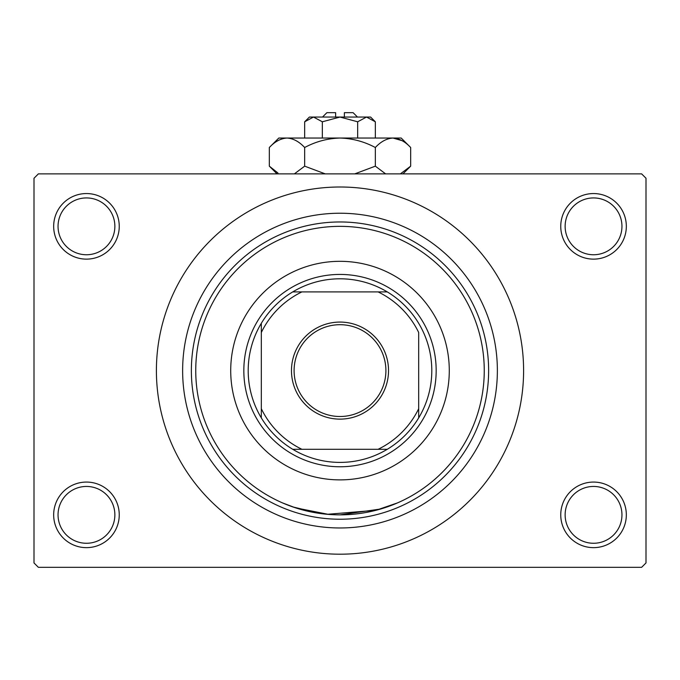 <?xml version="1.0" encoding="UTF-8"?>
<svg xmlns="http://www.w3.org/2000/svg" width="680" height="680" viewBox="0 0 680 680"><rect width="100%" height="100%" fill="white"/><g stroke="black" fill="none" stroke-linecap="round" stroke-linejoin="round"><path stroke-width="1.02" d="M560.754 514.854A32.785 32.785 0 0 1 593.546 482.069A32.785 32.785 0 0 1 626.331 514.854A32.785 32.785 0 0 1 593.546 547.646A32.785 32.785 0 0 1 560.754 514.854M621.953 514.854A28.415 28.415 0 0 0 593.546 486.446A28.415 28.415 0 0 0 565.131 514.854A28.415 28.415 0 0 0 593.546 543.269A28.415 28.415 0 0 0 621.953 514.854M53.669 514.854A32.785 32.785 0 0 1 86.453 482.069A32.785 32.785 0 0 1 119.246 514.854A32.785 32.785 0 0 1 86.453 547.646A32.785 32.785 0 0 1 53.669 514.854M114.869 514.854A28.415 28.415 0 0 0 86.453 486.446A28.415 28.415 0 0 0 58.047 514.854A28.415 28.415 0 0 0 86.453 543.269A28.415 28.415 0 0 0 114.869 514.854M53.669 226.347A32.785 32.785 0 0 1 86.453 193.554A32.785 32.785 0 0 1 119.246 226.347A32.785 32.785 0 0 1 86.453 259.131A32.785 32.785 0 0 1 53.669 226.347M114.869 226.347A28.415 28.415 0 0 0 86.453 197.931A28.415 28.415 0 0 0 58.047 226.347A28.415 28.415 0 0 0 86.453 254.753A28.415 28.415 0 0 0 114.869 226.347M560.754 226.347A32.785 32.785 0 0 1 593.546 193.554A32.785 32.785 0 0 1 626.331 226.347A32.785 32.785 0 0 1 593.546 259.131A32.785 32.785 0 0 1 560.754 226.347M621.953 226.347A28.415 28.415 0 0 0 593.546 197.931A28.415 28.415 0 0 0 565.131 226.347A28.415 28.415 0 0 0 593.546 254.753A28.415 28.415 0 0 0 621.953 226.347M320 513.46L292.859 506.94L282.472 502.894L295.553 507.841L328.618 514.412M339.975 514.854L380.664 509.006L397.528 502.894L376.014 510.289L327.301 514.301M182.631 370.6A157.369 157.369 0 0 1 340 213.231A157.369 157.369 0 0 1 497.369 370.6A157.369 157.369 0 0 1 340 527.969A157.369 157.369 0 0 1 182.631 370.6M156.4 370.6A183.6 183.6 0 0 0 340 554.2A183.6 183.6 0 0 0 523.6 370.6A183.6 183.6 0 0 0 340 187A183.6 183.6 0 0 0 156.4 370.6M641.631 567.315L38.369 567.315L34 562.946L34 178.254L38.369 173.885L641.631 173.885L646 178.254L646 562.946L641.631 567.315M230.715 370.6A109.284 109.284 0 0 0 340 479.885A109.284 109.284 0 0 0 449.285 370.6A109.284 109.284 0 0 0 340 261.315A109.284 109.284 0 0 0 230.715 370.6M484.254 370.6A144.254 144.254 0 0 0 340 226.347A144.254 144.254 0 0 0 195.746 370.6A144.254 144.254 0 0 0 340 514.854A144.254 144.254 0 0 0 484.254 370.6M191.369 370.6A148.631 148.631 0 0 1 340 221.969A148.631 148.631 0 0 1 488.631 370.6A148.631 148.631 0 0 1 340 519.231A148.631 148.631 0 0 1 191.369 370.6M340 322.074A48.526 48.526 0 0 1 388.526 370.6A48.526 48.526 0 0 1 340 419.126A48.526 48.526 0 0 1 291.474 370.6A48.526 48.526 0 0 1 340 322.074M340 416.5A45.9 45.9 0 0 0 385.9 370.6A45.9 45.9 0 0 0 340 324.7A45.9 45.9 0 0 0 294.1 370.6A45.9 45.9 0 0 0 340 416.5M340 278.8A91.8 91.8 0 0 0 292.714 291.916L301.894 291.916L292.714 291.916A91.8 91.8 0 0 0 261.315 417.885L261.315 408.705L261.315 417.885A91.8 91.8 0 0 0 387.286 449.285L378.105 449.285L387.286 449.285A91.8 91.8 0 0 0 418.684 417.885L418.684 332.495A87.431 87.431 0 0 0 378.105 291.916L301.894 291.916A87.431 87.431 0 0 0 261.315 332.495L261.315 408.705A87.431 87.431 0 0 0 301.894 449.285L378.105 449.285A87.431 87.431 0 0 0 418.684 408.705L418.684 417.885A91.8 91.8 0 0 0 387.286 291.916L378.105 291.916L387.286 291.916A91.8 91.8 0 0 0 340 278.8M340 466.769A96.169 96.169 0 0 1 243.831 370.6A96.169 96.169 0 0 1 340 274.431A96.169 96.169 0 0 1 436.169 370.6A96.169 96.169 0 0 1 340 466.769M292.714 449.285L301.894 449.285L292.714 449.285M261.315 323.315L261.315 332.495L261.315 323.315M322.515 117.053L326.885 112.684L335.631 112.684L335.631 117.053M375.334 121.788L370.6 117.053L309.4 117.053L304.666 121.788L313.497 117.053L322.337 121.788L340 117.053L357.663 121.788L366.503 117.053L375.334 121.788L375.334 138.04M357.663 121.788L357.663 138.04M304.666 121.788L304.666 138.04M322.337 121.788L322.337 138.04M277.958 173.018L269.331 166.167L269.331 147.509L278.8 138.04L401.2 138.04L410.669 147.509L410.669 166.167L400.367 173.885M269.331 147.509C274.83 141.593 280.721 138.431 287.002 138.04C293.207 138.406 299.089 141.559 304.666 147.509C315.724 141.576 327.497 138.422 340 138.04C352.461 138.414 364.233 141.576 375.334 147.509C380.834 141.593 386.725 138.431 392.998 138.04C399.202 138.406 405.093 141.559 410.669 147.509M375.334 147.509L375.334 166.167L354.73 173.885M385.637 173.885L375.334 166.167M395.437 138.236L402.033 140.649L392.998 138.04M287.002 138.04L284.563 138.236L287.002 138.04M304.666 147.509L304.666 166.167L294.363 173.885M325.269 173.885L304.666 166.167M344.369 117.053L344.369 112.684L353.115 112.684L357.484 117.053M277.049 173.885L269.331 166.167M402.951 173.885L410.669 166.167"/></g></svg>
